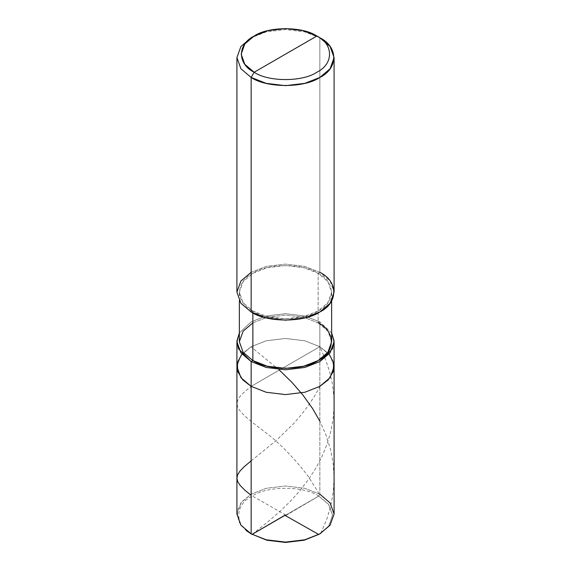 <?xml version="1.0" encoding="UTF-8"?>
<svg xmlns="http://www.w3.org/2000/svg" width="571" height="571" viewBox="0 0 571 571"><rect width="100%" height="100%" fill="white"/><g stroke="black" fill="none" stroke-linecap="round" stroke-linejoin="round"><path stroke-width="0.43" stroke-dasharray="2.85 2.14" d="M319.31 534.185L328.939 525.734L332.565 515.021L328.611 504.371L318.782 496.063L319.853 494.208L319.853 346.69L330.088 355.383L334.085 366.525L330.088 355.383L319.853 346.69L304.793 340.787L285.5 338.475L266.207 340.787L251.147 346.69L241.918 354.127L251.147 346.69L266.207 340.787L285.5 338.475L304.793 340.787L319.853 346.69L251.147 386.36L319.853 346.69L319.853 494.208L318.782 496.063L252.218 534.492L318.782 496.063L328.689 504.486L332.565 515.278L328.696 526.069L318.782 534.492M236.915 514.036L240.912 502.901L251.147 494.208L266.207 488.298L285.5 485.992L304.793 488.298L319.853 494.208L330.088 502.901L334.085 514.036M319.853 346.69L329.082 354.127L319.853 346.69L304.793 340.787L285.5 338.475L266.207 340.787L251.147 346.69L240.912 355.383L236.915 366.525L240.912 355.383L251.147 346.69L266.207 340.787L285.5 338.475L304.793 340.787L319.853 346.69L251.147 386.36L319.853 346.69L319.853 321.901L319.853 346.69M318.782 496.063C303.801 485.7 267.199 485.7 252.218 496.063C234.267 504.714 234.267 525.841 252.218 534.492L252.218 534.492C234.267 525.841 234.267 504.714 252.218 496.063C267.199 485.7 303.801 485.7 318.782 496.063M319.853 494.208L304.793 488.298L285.5 485.992L266.207 488.298L251.147 494.208L241.711 501.888L237.086 511.716L238.921 522.001L246.529 530.787M331.651 332.972L319.853 321.901L331.651 332.972M239.349 341.736L243.146 331.151L252.867 322.893L267.171 317.276L285.5 315.085L303.829 317.276L318.133 322.893L318.133 273.309L319.853 272.317L319.853 37.779L319.853 272.317L318.133 273.309C335.741 281.788 335.741 302.509 318.133 310.988C303.451 321.152 267.549 321.152 252.867 310.988L252.867 312.929L252.867 310.988L267.171 316.605L285.5 318.796L303.829 316.605L318.133 310.988L327.854 302.73L331.651 292.152L327.854 281.567L318.133 273.309L318.133 322.893L319.853 321.901L304.793 315.991L285.5 313.686L266.207 315.991L251.147 321.901L239.349 332.972L251.147 321.901L266.207 315.991L285.5 313.686L304.793 315.991L319.853 321.901L318.133 322.893L327.854 331.151L331.651 341.736M252.867 310.988L251.147 311.98L252.867 310.988C235.259 302.509 235.259 281.788 252.867 273.309C267.549 263.145 303.451 263.145 318.133 273.309L303.829 267.692L285.5 265.501L267.171 267.692L252.867 273.309L243.146 281.567L239.349 292.152L243.146 302.73L252.867 310.988M236.915 292.152L240.912 281.011L251.147 272.317L266.207 266.407L285.5 264.102L304.793 266.407L319.853 272.317L330.088 281.011L334.085 292.152M318.133 322.893L303.829 317.276L285.5 315.085L267.171 317.276L252.867 322.893M319.853 272.317L304.793 266.407L285.5 264.102L266.207 266.407L251.147 272.317M319.853 37.779L304.793 31.876L285.5 29.564L266.207 31.876L251.147 37.779L266.207 31.876L285.5 29.564L304.793 31.876L319.853 37.779M285.843 515.078L251.147 495.321M251.147 460.854L275.665 440.998L292.873 424.417L301.26 414.81L308.254 405.631L314.692 395.846L319.689 386.91M252.061 534.385L268.334 521.466L280.175 511.223L290.839 500.824L299.796 490.839L309.139 478.634L316.284 467.413L322.123 456.222L326.933 444.516L330.773 431.626L332.972 419.985L333.971 408.986L333.842 396.367L332.358 383.833L329.553 371.5L325.527 359.502L320.017 347.247M318.768 534.499L319.503 534.071M320.745 533.343L326.926 518.789L330.766 505.906L333.271 491.917L334.085 477.741L333.171 463.573L330.573 449.598L325.82 434.517L319.853 421.191M279.355 370.072L251.311 347.061M285.85 515.477L316.684 497.312C319.332 496.099 319.582 493.972 317.433 490.917L307.776 475.743C293.109 456.779 278.405 441.883 263.659 431.055C234.738 408.964 227.765 403.897 250.983 386.724M331.651 300.91L331.651 292.152M239.349 300.91L239.349 292.152"/><path stroke-width="0.86" d="M319.853 533.871L304.193 540.216L285.5 542.45L266.807 540.216L251.147 533.871L251.147 386.36L242.739 379.836L237.707 371.564L237.408 362.549L241.918 354.127L237.408 362.549L237.707 371.564L242.739 379.836L251.147 386.36L266.207 392.27L285.5 394.575L304.793 392.27L319.853 386.36L330.088 377.667L334.085 366.525L330.088 377.667L319.853 386.36L304.793 392.27L285.5 394.575L266.207 392.27L251.147 386.36L251.147 533.871L266.207 539.781L285.5 542.086L304.793 539.781L319.853 533.871L330.088 525.177L334.085 514.036L330.088 502.901L319.853 494.208M334.085 341.736L331.651 332.972L334.056 340.808L332.536 348.745L319.853 361.564L304.793 367.474L285.5 369.78L266.207 367.474L251.147 361.564L251.147 386.36L240.912 377.667L236.915 366.525L240.912 377.667L251.147 386.36L266.207 392.27L285.5 394.575L304.793 392.27L319.853 386.36L328.261 379.836L333.293 371.564L333.592 362.549L329.082 354.127L333.592 362.549L333.293 371.564L328.261 379.836L319.853 386.36L304.793 392.27L285.5 394.575L266.207 392.27L251.147 386.36L251.147 361.564L266.207 367.474L285.5 369.78L304.793 367.474L319.853 361.564L330.088 352.871L334.085 341.736L334.085 514.036L330.088 525.177L319.853 533.871L304.793 539.781L285.5 542.086L266.207 539.781L251.147 533.871L266.807 540.216L285.5 542.45L304.193 540.216L319.31 534.185M246.529 530.787L251.147 533.871L240.912 525.177L236.915 514.036L236.915 341.736L240.912 352.871L251.147 361.564L252.867 360.572C267.549 370.736 303.451 370.736 318.133 360.572C335.741 352.093 335.741 331.373 318.133 322.893M254.152 72.246C237.243 64.095 237.243 44.188 254.152 36.044C268.263 26.28 302.737 26.28 316.848 36.044L254.152 72.246C268.263 82.003 302.737 82.003 316.848 72.246C333.757 64.095 333.757 44.188 316.848 36.044L319.853 37.779C338.382 46.708 338.382 68.52 319.853 77.449C304.393 88.148 266.607 88.148 251.147 77.449L266.207 83.359L285.5 85.664L304.793 83.359L319.853 77.449L330.088 68.756L334.085 57.614L330.088 46.472L319.853 37.779L316.848 36.044C333.757 44.188 333.757 64.095 316.848 72.246C302.737 82.003 268.263 82.003 254.152 72.246L316.848 36.044L303.108 30.656L285.5 28.55L267.892 30.656L254.152 36.044L244.816 43.981L241.169 54.145L244.816 64.309L254.152 72.246L251.147 77.449L254.152 72.246M331.651 300.91L331.651 341.736L327.854 352.314L318.133 360.572L303.829 366.189L285.5 368.381L267.171 366.189L252.867 360.572L252.867 312.929L252.867 360.572L251.147 361.564L238.464 348.745L236.944 340.808L239.349 332.972L236.915 341.736M334.085 57.614L334.085 292.152L330.088 303.287L319.853 311.98L304.793 317.89L285.5 320.195L266.207 317.89L251.147 311.98C266.607 322.679 304.393 322.679 319.853 311.98C338.382 303.058 338.382 281.239 319.853 272.317M251.147 272.317L240.912 281.011L236.915 292.152L240.912 303.287L251.147 311.98L251.147 77.449L251.147 311.98L240.912 303.287L236.915 292.152L236.915 57.614L240.912 68.756L251.147 77.449L240.912 68.756L236.915 57.614L240.912 46.472L251.147 37.779L240.912 46.472L236.915 57.614M252.867 322.893L243.146 331.151L239.349 341.736L243.146 352.314L252.867 360.572L243.146 352.314L239.349 341.736L239.349 300.91M251.147 495.321L245.173 490.475L240.234 485.536L237.729 481.696L236.915 478.248L237.643 474.801L239.877 471.196L244.081 466.807L251.147 460.854M285.15 515.085L252.061 534.385M285.157 515.477L318.768 534.499M319.503 534.071L320.745 533.343M319.853 421.191L312.587 408.558L302.659 394.711L291.824 382.249L279.355 370.072M252.218 534.492L251.147 533.871M319.853 37.779L316.848 36.044M251.147 37.779L254.152 36.044"/></g></svg>
